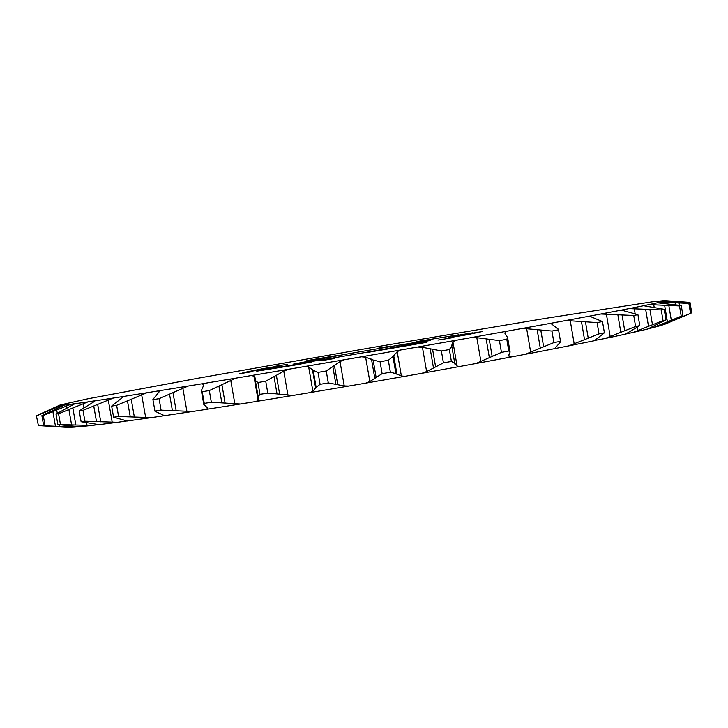 <?xml version="1.0" encoding="UTF-8"?>
<svg xmlns="http://www.w3.org/2000/svg" width="728" height="728" viewBox="0 0 728 728"><rect width="100%" height="100%" fill="white"/><g stroke="black" fill="none" stroke-linecap="round" stroke-linejoin="round"><path stroke-width="1.09" d="M381.672 349.631L430.739 340.367C431.404 339.712 384.976 347.338 344.508 354.472L293.639 364.046C291.846 364.865 338.793 357.202 381.672 349.631M334.361 358.549L320.311 360.842L334.361 358.549M452.589 337.701L437.947 340.085L452.589 337.701M473.009 332.778L459.377 335.017L473.009 332.778M390.963 346.082L378.66 348.102L390.963 346.082M287.241 364.319L275.375 366.275L287.241 364.319M275.83 367.695L256.766 371.189L294.44 365.183L311.957 361.898L275.83 367.695M367.112 352.516L426.535 342.36L367.112 352.516M458.895 335.453L447.966 337.892L466.621 334.834L482.364 331.54L458.895 335.453M416.862 341.587L458.822 334.771L416.862 341.587M338.474 355.255L306.806 360.615L338.474 355.255M251.915 371.717L239.303 373.783L251.915 371.717M262.671 368.705L242.815 372.754L269.114 368.204L281.818 365.538L262.671 368.705M36.4 415.743L38.393 425.589L36.4 415.743L62.144 404.713L60.187 404.959L88.17 398.735L199.299 377.996L373.746 347.283L545.072 318.445L652.051 301.856L664.391 300.6L689.989 302.42L664.764 300.746L662.389 301.237L689.489 303.239L691.145 313.113L690.544 313.386L688.879 303.458L660.797 302.002L657.011 302.766L681.253 305.523L682.973 315.761L661.861 325.243L652.952 327.709L681.235 316.225L679.506 305.942L649.058 304.604L643.479 305.705L664.2 309.327L665.984 319.92L647.793 329.001L633.151 332.432L663.026 320.593L661.242 309.955L629.129 308.617L621.357 310.11L637.937 314.687L639.785 325.625L625.452 334.152L605.032 338.52L635.599 326.499L633.742 315.515L600.891 314.023L590.645 315.943L591.209 316.898L602.493 321.567L604.404 332.823L594.703 340.458L605.032 338.52M43.689 425.744L74.793 427.099L67.567 427.409L43.689 425.744L41.896 415.652L64.947 404.814L61.68 405.278L36.655 415.806M57.858 424.524L92.047 425.434L79.188 426.745L57.858 424.524L56.001 414.077L75.093 403.612L70.752 404.295L43.261 415.524L45.063 425.671M81.117 421.712L84.912 421.212L117.608 422.286L98.972 424.633L81.117 421.712L79.206 410.911L93.366 402.138L94.877 400.846L93.412 401.019L87.888 401.901L58.558 413.75L60.424 424.242M92.047 425.434L98.744 424.524M117.608 422.286L127.045 420.939L113.604 417.217L111.639 406.088L122.195 397.725L122.741 396.587L113.331 398.052L83.001 410.365L84.912 421.212M159.159 391.846L158.749 390.845L146.947 392.747L116.644 405.323L118.609 416.498L151.315 417.608L163.154 415.888L163.245 415.069L154.964 411.238L152.898 399.454L159.159 391.846M203.494 384.602L202.084 383.765L188.152 386.058L159.077 398.68L161.088 410.137L192.602 411.475L206.552 409.327L207.635 407.999L203.794 404.45L204.259 403.385L202.22 391.719L201.365 390.608L203.631 385.385M253.926 376.212L251.488 375.539L235.863 378.151L209.3 390.563L211.347 402.247L240.376 404.004L256.019 401.492L258.121 400.273L258.877 398.334L258.167 396.642L259.987 394.358L257.93 382.519L255.355 380.489L255.373 378.232L253.926 376.212L258.121 400.273M308.672 366.958L305.278 366.439L288.525 369.287L283.774 371.18L265.729 381.217L267.795 393.075L293.066 395.431L309.828 392.638L312.885 391.236L316.134 387.332L320.102 384.32L318.027 372.381L313.186 370.315L308.672 366.958L312.885 391.236M365.629 357.175L361.388 356.811L344.153 359.778L340.022 361.589L326.235 370.98L328.301 382.928L344.235 385.931L348.703 386.067L365.929 383.101L369.833 381.536L382.127 373.673L380.061 361.716L373.127 360.023L365.629 357.175L369.833 381.536M422.449 347.292L417.535 347.056L400.536 350.022L397.197 351.706L392.974 356.574L388.324 360.278L390.39 372.236L395.914 373.628L401.383 376.03L405.059 376.276L422.04 373.273L426.617 371.562L443.434 362.872L441.386 350.969L422.449 347.292L426.617 371.562M476.831 337.692L471.453 337.555L455.364 340.404L452.943 341.923L451.806 346.246L449.358 349.558L451.396 361.452L454.709 363.19L457.084 366.093L459.832 366.475L475.894 363.536L501.446 352.379L499.435 340.613L476.831 337.692L480.944 361.734M526.681 328.747L521.048 328.692L512.503 330.184L506.479 331.304L505.059 332.641L504.986 333.688L507.589 337.464L506.797 339.284L508.799 351.023L510.091 352.125L508.754 355.755L510.874 357.039L525.407 354.29L553.899 342.597L551.942 331.04L526.681 328.747L530.712 352.434M570.27 320.793L564.61 320.766L552.042 323.068L551.551 323.978L558.458 329.265L560.578 341.769L555.619 347.638L556.338 348.33L568.868 345.864L599.017 333.888L597.106 322.595L570.27 320.793L574.21 343.989M625.498 334.061L633.151 332.432M648.33 328.665L652.952 327.709M663.09 324.661L690.544 313.386M59.869 405.196L61.68 405.278M63.618 405.123L70.752 404.295M75.111 403.712L87.888 401.901M94.777 400.882L113.331 398.052M122.741 396.587L146.947 392.747M158.749 390.845L188.152 386.058M202.084 383.765L235.863 378.151M251.488 375.539L288.525 369.287M305.278 366.439L344.153 359.778M361.388 356.811L400.536 350.022M417.535 347.056L455.364 340.404M471.453 337.555L506.479 331.304M521.048 328.692L552.042 323.068M564.61 320.766L590.645 315.943M600.891 314.023L621.384 310.119M629.129 308.617L643.861 305.678M649.058 304.604L658.057 302.648M660.797 302.002L664.336 300.992M664.555 324.37L690.672 313.331M568.868 345.864L594.822 340.631M525.407 354.29L556.338 348.33M475.894 363.536L510.874 357.039M422.04 373.273L459.832 366.475M365.929 383.101L405.059 376.276M309.828 392.638L348.703 386.067M256.019 401.492L293.066 395.431M206.552 409.327L240.376 404.004M163.154 415.888L192.602 411.475M127.045 421.021L151.315 417.608M74.793 427.099L78.305 426.599M38.393 425.589L65.966 427.291M60.169 404.968L38.084 414.969M41.896 415.652L43.261 415.524M56.001 414.077L58.558 413.75M79.206 410.911L83.001 410.365M111.639 406.088L116.644 405.323M113.604 417.217L118.609 416.498M152.953 399.654L159.077 398.68M154.955 411.074L161.088 410.137M202.22 391.719L209.3 390.563M204.259 403.385L211.347 402.247M257.93 382.519L265.729 381.217M259.987 394.358L267.795 393.075M318.027 372.381L326.235 370.98M320.102 384.32L328.301 382.928M380.061 361.716L388.324 360.278M382.127 373.673L390.39 372.236M441.386 350.969L449.358 349.558M443.434 362.872L451.396 361.452M499.435 340.613L506.797 339.284M501.446 352.379L508.799 351.023M551.942 331.04L558.403 329.839M553.899 342.597L560.369 341.368M597.106 322.595L602.493 321.567M599.017 333.888L604.404 332.823M633.742 315.515L637.937 314.687M635.599 326.499L639.785 325.625M661.242 309.955L664.2 309.327M663.026 320.593L665.984 319.92M679.506 305.942L681.253 305.523M681.235 316.225L682.973 315.761M688.879 303.458L689.489 303.239M690.999 312.267L691.6 311.994L689.989 302.42M274.693 368.395L274.611 367.913M259.75 369.879L259.641 369.26M207.544 407.698L207.644 408.308M606.379 314.041L610.21 336.673M634.288 308.654L635.135 313.668M637.419 327.236L638.001 330.649M653.744 304.686L654.235 307.607M657.056 324.342L657.339 326.007M664.928 302.138L665.174 303.631M668.322 322.313L668.395 322.768M681.253 301.829L681.363 302.484M677.531 301.565L677.631 302.175M679.087 302.948L679.479 305.241M681.372 316.516L681.49 317.226M675.084 302.702L675.429 304.732M677.695 318.181L677.795 318.791M668.832 305.478L671.316 320.256M664.628 305.223L667.43 321.876M649.913 309.491L652.479 324.77M645.627 309.209L648.53 326.417M622.076 315.015L624.733 330.758M617.845 314.678L620.838 332.405M585.494 321.976L588.233 338.147M581.463 321.567L584.548 339.758M540.822 330.248L543.634 346.774M537.164 329.739L540.331 348.33M505.059 332.641L505.414 334.716M508.854 354.855L509.136 356.502M489.28 339.576L492.155 356.374M486.158 338.939L489.389 357.839M451.806 346.246L454.709 363.19M451.642 345.081L454.9 364.118M452.943 341.923L457.084 366.093M432.65 349.631L435.572 366.621M430.212 348.867L433.488 367.959M392.974 356.574L395.914 373.628M393.675 355.255L396.978 374.41M397.197 351.706L401.383 376.03M373.127 360.023L376.076 377.086M371.48 359.113L374.793 378.278M332.887 366.958L335.845 383.993M334.434 365.492L337.746 384.648M340.022 361.589L344.235 385.931M313.186 370.315L316.134 387.332M312.394 369.26L315.706 388.379M274.074 376.94L277.022 393.866M276.376 375.357L279.689 394.385M283.774 371.18L287.979 395.386M218.928 386.131L221.849 402.839M221.876 384.466L225.152 403.248M230.712 380.098L234.889 404.013M169.533 394.194L172.409 410.583M172.955 392.474L176.194 410.911M182.819 387.997L186.941 411.502M127.464 400.873L130.276 416.871M131.213 399.135L134.38 417.144M141.651 394.649L145.7 417.626M93.748 406.024L96.496 421.576M97.661 404.295L100.755 421.812M108.263 399.881L112.212 422.258M68.887 409.591L71.562 424.661M72.818 407.898L75.821 424.888M83.192 403.631L83.92 407.726M86.568 422.695L87.042 425.352M52.88 411.602L55.465 426.18M56.693 409.973L57.285 413.286M59.314 424.724L59.605 426.399M66.548 405.896L66.967 408.244M70.061 425.744L70.27 426.936M45.354 412.139L45.646 413.759M48.958 410.592L49.213 412.057M58.049 406.752L58.231 407.817M266.13 368.113L266.239 368.75M460.114 335.235L460.223 335.89M476.949 332.905L476.858 332.341M281.199 366.794L281.299 367.331M558.458 329.265L560.578 341.741M507.589 337.464L510.091 352.125M255.355 380.489L258.167 396.642M201.365 390.608L203.794 404.45M152.898 399.454L154.964 411.238M455.865 336.618L455.774 336.081"/></g></svg>
